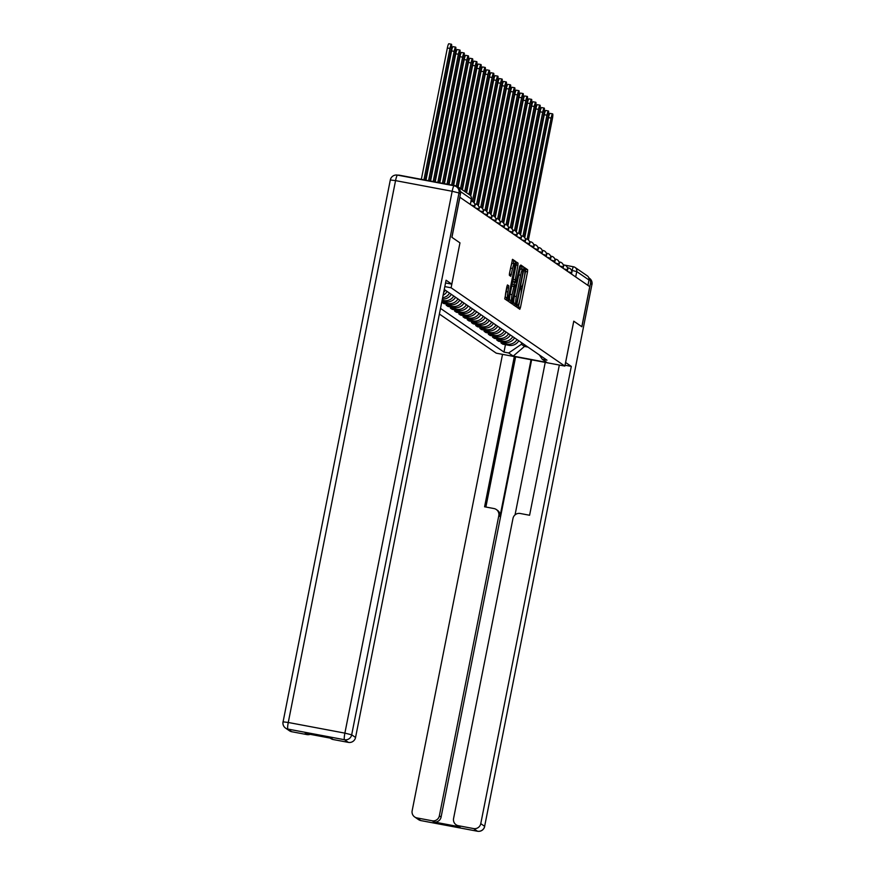 <?xml version="1.0" encoding="UTF-8"?>
<svg xmlns="http://www.w3.org/2000/svg" width="875" height="875" viewBox="0 0 875 875"><rect width="100%" height="100%" fill="white"/><g stroke="black" fill="none" stroke-linecap="round" stroke-linejoin="round"><path stroke-width="1.31" d="M517.081 305.802L516.994 307.311L519.827 309.258L520.472 307.453L527.516 271.863L527.636 269.708L524.814 267.761L524.639 270.791A6.464 0.941 100.7 0 1 524.234 277.703L523.644 280.667A6.464 0.941 100.7 0 1 521.598 286.431A6.464 0.941 100.7 0 1 521.544 286.409L520.723 287.416L520.997 289.177A6.464 0.941 100.7 0 1 520.592 296.089L520.002 299.053A6.464 0.941 100.7 0 1 517.967 304.817A6.464 0.941 100.7 0 1 517.902 304.795L517.081 305.802M507.489 284.933L504.733 298.878L507.861 301.033L508.517 299.239L515.692 261.483L512.542 259.328L509.512 273.186L509.392 275.341L510.748 276.27L512.575 268.494A5.403 0.787 100.7 0 1 514.281 263.67A5.403 0.787 100.7 0 1 513.986 269.467L509.348 292.895A5.403 0.787 100.7 0 1 507.642 297.719A5.403 0.787 100.7 0 1 507.927 291.922L508.834 285.863L507.456 284.933M460.436 193.966L458.981 192.959A6.169 6.092 -55.5 0 0 456.477 186.747L457.931 187.753A6.169 6.092 124.5 0 1 460.436 193.966L451.861 237.278L459.966 242.867L451.938 237.333L459.878 197.247L589.75 286.628L581.809 326.714L573.759 321.169L564.867 366.089L451.106 287.788L444.828 286.606M445.55 282.975L451.795 284.145L459.966 242.856L451.106 287.788M513.111 302.389L512.98 304.555L516.108 306.709L516.764 304.916L523.819 269.325L523.939 267.159L520.811 265.005L513.111 302.389M511.984 303.866L508.856 301.711L508.988 299.556L516.666 262.161L518.022 263.091L517.902 265.245L514.916 281.848L515.823 282.461L516.458 280.656L519.805 265.891L511.984 303.866M439.392 314.048L496.245 353.172L564.867 366.089M459.047 188.748A4.112 4.058 -55.5 0 0 455.908 185.839L399.295 175.186A4.112 4.058 -55.5 0 0 397.863 175.175M564.802 265.147L573.508 266.777A4.112 0.602 100.7 0 1 573.541 266.798A4.112 4.058 124.5 0 1 575.072 267.433L587.322 275.866A4.112 4.058 124.5 0 1 588.984 280L576.745 271.578L571.506 270.32M587.923 285.37L588.984 280M516.994 339.544A9.461 9.341 124.5 0 1 507.095 344.094L508.878 345.319A9.461 9.341 -55.5 0 0 518.777 340.769M508.878 345.319L502.775 344.17L500.992 342.945L501.222 341.764M507.095 344.094L500.992 342.945M497.011 338.866L496.781 340.036L498.564 341.272L504.667 342.42A9.461 9.341 -55.5 0 0 514.566 337.87M512.783 336.645A9.461 9.341 124.5 0 1 502.884 341.184L496.781 340.036M492.789 335.967L492.559 337.137L494.342 338.363L500.445 339.511A9.461 9.341 -55.5 0 0 510.344 334.972M508.561 333.736A9.461 9.341 124.5 0 1 498.663 338.286L492.559 337.137M488.578 333.069L488.348 334.239L490.131 335.464L496.234 336.613A9.461 9.341 -55.5 0 0 506.133 332.062M504.35 330.838A9.461 9.341 124.5 0 1 494.452 335.387L488.348 334.239M484.367 330.159L484.127 331.341L485.92 332.566L492.012 333.714A9.461 9.341 -55.5 0 0 501.911 329.164M500.128 327.939A9.461 9.341 124.5 0 1 490.23 332.489L484.127 331.341M480.145 327.261L479.916 328.431L481.698 329.667L487.802 330.816A9.461 9.341 -55.5 0 0 497.7 326.266M495.917 325.041A9.461 9.341 124.5 0 1 486.019 329.58L479.916 328.431M475.934 324.363L475.705 325.533L477.488 326.758L483.591 327.906A9.461 9.341 -55.5 0 0 493.489 323.367M491.706 322.131A9.461 9.341 124.5 0 1 481.797 326.681L475.705 325.533M471.712 321.464L471.483 322.634L473.266 323.859L479.369 325.008A9.461 9.341 -55.5 0 0 489.267 320.458M487.484 319.233A9.461 9.341 124.5 0 1 477.586 323.783L471.483 322.634M467.502 318.555L467.272 319.736L469.055 320.961L475.158 322.109A9.461 9.341 -55.5 0 0 485.056 317.559M483.273 316.334A9.461 9.341 124.5 0 1 473.375 320.884L467.272 319.736M463.291 315.656L463.05 316.827L464.833 318.062L470.936 319.211A9.461 9.341 -55.5 0 0 480.834 314.661M479.052 313.436A9.461 9.341 124.5 0 1 469.153 317.975L463.05 316.827M459.069 312.758L458.839 313.928L460.622 315.153L466.725 316.302A9.461 9.341 -55.5 0 0 476.623 311.763M474.841 310.527A9.461 9.341 124.5 0 1 464.942 315.077L458.839 313.928M454.858 309.859L454.628 311.03L456.411 312.255L462.503 313.403A9.461 9.341 -55.5 0 0 472.413 308.853M470.619 307.628A9.461 9.341 124.5 0 1 460.72 312.178L454.628 311.03M450.636 306.95L450.406 308.131L452.189 309.356L458.292 310.505A9.461 9.341 -55.5 0 0 468.191 305.955M466.408 304.73A9.461 9.341 124.5 0 1 456.509 309.28L450.406 308.131M446.425 304.052L446.195 305.222L447.978 306.458L454.081 307.606A9.461 9.341 -55.5 0 0 463.98 303.056M462.197 301.831A9.461 9.341 124.5 0 1 452.298 306.37L446.195 305.222M442.214 301.153L441.973 302.323L443.756 303.548L449.859 304.697A9.461 9.341 -55.5 0 0 459.758 300.158M457.975 298.922A9.461 9.341 124.5 0 1 448.077 303.472L441.973 302.323M441.952 301.109L445.648 301.798A9.461 9.341 -55.5 0 0 455.547 297.248M453.764 296.023A9.461 9.341 124.5 0 1 443.866 300.573L442.127 300.245M442.367 299.02A9.461 9.341 -55.5 0 0 451.325 294.35M449.542 293.125A9.461 9.341 124.5 0 1 442.619 297.752M443.133 295.17A9.461 9.341 -55.5 0 0 447.114 291.452M445.331 290.227A9.461 9.341 124.5 0 1 443.702 292.283M521.686 342.77L521.391 344.291L524.497 346.434L527.942 347.08M524.792 344.914L524.497 346.434L513.209 356.092L508.67 352.975L521.391 344.291M539.361 354.933L542.281 359.297L546.82 362.425L513.209 356.092M440.508 308.405L503.967 352.089L508.67 352.975M542.281 359.297L546.984 360.183L444.259 289.483M505.444 344.673L503.967 352.089M518.208 308.142L525.514 271.491L525.645 269.336L524.475 268.527M521.752 269.27L521.938 266.787L520.417 265.738M514.5 305.605L514.981 303.483M514.38 303.363L516.381 303.745L516.83 302.477L523.009 271.239L522.714 269.467A6.464 0.941 100.7 0 0 522.659 269.434A6.464 0.941 100.7 0 0 520.614 275.209L516.381 296.559A6.464 0.941 100.7 0 0 515.987 303.472L513.986 303.1L515.987 303.472M522.594 269.445L520.712 269.084A6.464 0.941 100.7 0 0 520.658 269.062A6.464 0.941 100.7 0 0 518.613 274.827L520.614 275.209M513.986 303.1A6.464 0.941 100.7 0 1 514.391 296.188L518.613 274.827M513.8 282.078L515.802 282.461L512.914 281.466L516.064 263.769M514.5 282.209L514.041 284.55M510.923 300.3L510.639 301.7L512.641 302.072M512.072 294.656A5.403 0.787 100.7 0 0 511.788 300.464A5.403 0.787 100.7 0 0 513.494 295.641L515.134 287.383L515.255 285.228L514.347 284.605L512.072 294.656L510.07 294.284A5.403 0.787 100.7 0 0 509.786 300.081L511.788 300.464M512.345 284.233L514.347 284.605L512.345 284.233L511.711 286.027L513.712 286.409M510.07 294.284L511.711 286.027M510.377 302.761L510.639 301.7M507.642 297.719L505.641 297.347A5.403 0.787 100.7 0 1 505.936 291.55L506.877 286.541M514.281 263.67L512.28 263.298A5.403 0.787 100.7 0 0 510.573 268.111L512.575 268.494M509.348 274.291L510.573 268.111M513.516 263.528L513.691 261.111L512.17 260.061M506.253 299.928L506.778 297.555M528.402 239.958L552.366 118.945A4.736 0.689 100.7 0 0 552.617 113.87A4.736 0.689 100.7 0 0 551.119 118.092L527.155 239.137M524.737 237.694L548.527 117.6A4.736 0.689 -79.3 0 1 550.014 113.378L552.617 113.87M524.191 237.048L548.155 116.047A4.736 0.689 100.7 0 0 548.406 110.961A4.736 0.689 100.7 0 0 546.908 115.194L522.933 236.239M520.527 234.795L544.305 114.702A4.736 0.689 -79.3 0 1 545.803 110.48L548.406 110.961M519.969 234.15L543.933 113.148A4.736 0.689 100.7 0 0 544.184 108.062A4.736 0.689 100.7 0 0 542.686 112.284L518.722 233.341M516.316 231.897L540.094 111.803A4.736 0.689 -79.3 0 1 541.592 107.57L544.184 108.062M565.578 362.469L571.309 366.406L480.769 823.648L484.641 826.317L591.927 284.462L590.472 283.456L581.897 326.769L573.781 321.191L565.611 362.48M565.031 365.225L571.309 366.406M531.038 359.723L499.986 516.545L498.794 515.725L439.359 815.861L441.098 817.053A6.169 6.092 124.5 0 1 433.891 821.964L460.097 826.897A6.169 6.092 124.5 0 1 457.8 825.934L456.072 824.753A6.169 6.092 -55.5 0 0 458.369 825.705L473.572 828.57A6.169 6.092 -55.5 0 0 480.769 823.648M498.794 515.725A6.169 6.092 -55.5 0 0 493.992 508.55L484.586 506.789L514.325 356.573M502.523 354.353L412.158 810.742A6.169 6.092 -55.5 0 0 416.959 817.917L432.163 820.772A6.169 6.092 -55.5 0 0 439.359 815.861M456.072 824.753A6.169 6.092 -55.5 0 1 453.567 818.53L512.991 518.405A6.169 6.092 -55.5 0 1 520.198 513.483L529.594 515.255L559.333 365.05M590.472 283.456A6.169 6.092 -55.5 0 0 588.897 278.031M531.628 359.833L441.098 817.053M515.047 514.883L545.234 362.392M515.627 356.825L485.887 507.03M496.289 509.512L497.481 510.333A6.169 6.092 124.5 0 1 499.986 516.545M451.795 284.145L446.086 280.219L355.556 737.472A6.169 6.092 124.5 0 1 348.359 742.383L333.156 739.528A6.169 6.092 124.5 0 1 330.848 738.566L330.17 738.095M310.155 734.333A6.169 6.092 124.5 0 1 306.95 734.595L291.747 731.73A6.169 6.092 124.5 0 1 289.439 730.778L285.578 728.12A6.169 6.092 -55.5 0 0 287.875 729.072L291.747 731.73M333.156 739.528L331.417 738.336L305.211 733.403L306.95 734.595M515.758 231.252L539.722 110.239A4.736 0.689 100.7 0 0 539.973 105.164A4.736 0.689 100.7 0 0 538.475 109.386L514.511 230.442M512.094 228.998L535.872 108.894A4.736 0.689 -79.3 0 1 537.37 104.672L539.973 105.164M511.547 228.353L535.5 107.341A4.736 0.689 100.7 0 0 535.752 102.266A4.736 0.689 100.7 0 0 534.264 106.487L510.289 227.533M507.883 226.089L531.661 105.995A4.736 0.689 -79.3 0 1 533.159 101.773L535.752 102.266M507.325 225.444L531.289 104.442A4.736 0.689 100.7 0 0 531.541 99.356A4.736 0.689 100.7 0 0 530.042 103.589L506.078 224.634M503.661 223.191L527.439 103.097A4.736 0.689 -79.3 0 1 528.938 98.875L531.541 99.356M503.114 222.545L527.067 101.544A4.736 0.689 100.7 0 0 527.33 96.458A4.736 0.689 100.7 0 0 525.831 100.68L501.856 221.736M499.45 220.292L523.228 100.198A4.736 0.689 -79.3 0 1 524.727 95.966L527.33 96.458M498.892 219.647L522.856 98.634A4.736 0.689 100.7 0 0 523.108 93.559A4.736 0.689 100.7 0 0 521.609 97.781L497.645 218.838M495.228 217.394L519.017 97.289A4.736 0.689 -79.3 0 1 520.505 93.067L523.108 93.559M494.681 216.748L518.645 95.736A4.736 0.689 100.7 0 0 518.897 90.661A4.736 0.689 100.7 0 0 517.398 94.883L493.434 215.928M491.017 214.484L514.795 94.391A4.736 0.689 -79.3 0 1 516.294 90.169L518.897 90.661M490.47 213.839L514.423 92.837A4.736 0.689 100.7 0 0 514.675 87.752A4.736 0.689 100.7 0 0 513.188 91.984L489.212 213.03M486.806 211.586L510.584 91.492A4.736 0.689 -79.3 0 1 512.083 87.27L514.675 87.752M486.248 210.941L510.213 89.939A4.736 0.689 100.7 0 0 510.464 84.853A4.736 0.689 100.7 0 0 508.966 89.075L485.002 210.131M482.584 208.688L506.362 88.594A4.736 0.689 -79.3 0 1 507.861 84.361L510.464 84.853M482.038 208.042L505.991 87.03A4.736 0.689 100.7 0 0 506.253 81.955A4.736 0.689 100.7 0 0 504.755 86.177L480.78 207.233M478.373 205.789L502.152 85.684A4.736 0.689 -79.3 0 1 503.65 81.463L506.253 81.955M477.816 205.144L501.78 84.131A4.736 0.689 100.7 0 0 502.031 79.056A4.736 0.689 100.7 0 0 500.533 83.278L476.569 204.323M474.152 202.88L497.941 82.786A4.736 0.689 -79.3 0 1 499.428 78.564L502.031 79.056M473.605 202.234L497.569 81.233A4.736 0.689 100.7 0 0 497.82 76.147A4.736 0.689 100.7 0 0 496.322 80.38L472.347 201.425M470.739 195.956L493.719 79.888A4.736 0.689 -79.3 0 1 495.217 75.666L497.82 76.147M470.181 195.311L493.347 78.334A4.736 0.689 100.7 0 0 493.598 73.248A4.736 0.689 100.7 0 0 492.1 77.47L468.956 194.403M466.583 192.763L489.508 76.989A4.736 0.689 -79.3 0 1 491.006 72.756L493.598 73.248M465.981 192.358L489.136 75.425A4.736 0.689 100.7 0 0 489.387 70.35A4.736 0.689 100.7 0 0 487.889 74.572L464.734 191.505M462.361 189.864L485.286 74.08A4.736 0.689 -79.3 0 1 486.784 69.858L489.387 70.35M461.77 189.448L484.914 72.527A4.736 0.689 100.7 0 0 485.177 67.452A4.736 0.689 100.7 0 0 483.678 71.673L460.523 188.595M458.15 186.966L481.075 71.181A4.736 0.689 -79.3 0 1 482.573 66.959L485.177 67.452M457.548 186.55L480.703 69.628A4.736 0.689 100.7 0 0 480.955 64.542A4.736 0.689 100.7 0 0 479.456 68.775L456.258 185.927M453.666 185.423L476.853 68.283A4.736 0.689 -79.3 0 1 478.352 64.061L480.955 64.542M453.009 185.292L476.481 66.73A4.736 0.689 100.7 0 0 476.744 61.644A4.736 0.689 100.7 0 0 475.245 65.866L451.642 185.041M449.05 184.548L472.642 65.384A4.736 0.689 -79.3 0 1 474.141 61.152L476.744 61.644M448.394 184.428L472.27 63.82A4.736 0.689 100.7 0 0 472.522 58.745A4.736 0.689 100.7 0 0 471.023 62.967L447.027 184.177M444.423 183.684L468.431 62.475A4.736 0.689 -79.3 0 1 469.919 58.253L472.522 58.745M443.778 183.564L468.059 60.922A4.736 0.689 100.7 0 0 468.311 55.847A4.736 0.689 100.7 0 0 466.812 60.069L442.411 183.302M439.808 182.809L464.209 59.577A4.736 0.689 -79.3 0 1 465.708 55.355L468.311 55.847M439.152 182.689L463.837 58.023A4.736 0.689 100.7 0 0 464.089 52.938A4.736 0.689 100.7 0 0 462.602 57.17L437.795 182.438M435.192 181.945L459.998 56.678A4.736 0.689 -79.3 0 1 461.497 52.456L464.089 52.938M434.536 181.825L459.627 55.125A4.736 0.689 100.7 0 0 459.878 50.039A4.736 0.689 100.7 0 0 458.38 54.261L433.18 181.562M430.577 181.07L455.777 53.78A4.736 0.689 -79.3 0 1 457.275 49.547L459.878 50.039M429.92 180.95L455.405 52.216A4.736 0.689 100.7 0 0 455.667 47.141A4.736 0.689 100.7 0 0 454.169 51.363L428.553 180.698M425.961 180.206L451.566 50.87A4.736 0.689 -79.3 0 1 453.064 46.648L455.667 47.141M425.305 180.086L451.194 49.317A4.736 0.689 100.7 0 0 451.445 44.242A4.736 0.689 100.7 0 0 449.947 48.464L423.938 179.823M421.334 179.342L447.355 47.972A4.736 0.689 -79.3 0 1 448.842 43.75L451.445 44.242M571.823 272.366L572.206 270.452A4.112 0.602 100.7 0 1 573.508 266.777A4.112 4.112 0 0 1 575.072 267.433A4.112 4.058 124.5 0 1 576.745 271.578L575.684 276.948M564.856 265.169L573.464 266.787M443.866 300.573L445.648 301.798M448.077 303.472L449.859 304.697M452.298 306.37L454.081 307.606M456.509 309.28L458.292 310.505M460.72 312.178L462.503 313.403M464.942 315.077L466.725 316.302M469.153 317.975L470.936 319.211M473.375 320.884L475.158 322.109M477.586 323.783L479.369 325.008M481.797 326.681L483.591 327.906M486.019 329.58L487.802 330.816M490.23 332.489L492.012 333.714M494.452 335.387L496.234 336.613M498.663 338.286L500.445 339.511M502.884 341.184L504.667 342.42M571.506 274.072L571.769 272.748L568.17 271.775M567.405 270.594A4.112 0.602 -79.3 0 1 568.487 267.914A4.112 0.602 -79.3 0 1 568.531 267.925M567.295 271.173L567.547 269.85L563.959 268.877M563.073 268.264L563.336 266.952L559.737 265.967M558.862 265.366L559.125 264.053L555.527 263.069M554.641 262.467L554.903 261.144L551.305 260.17M550.43 259.569L550.692 258.245L547.094 257.272M546.208 256.659L546.47 255.347L542.883 254.363M541.997 253.761L542.259 252.448L538.661 251.464M537.786 250.863L538.038 249.539L534.45 248.566M533.564 247.964L533.827 246.641L530.228 245.667M529.353 245.055L529.616 243.742L526.017 242.758M525.131 242.156L525.394 240.844L521.795 239.859M520.92 239.258L521.183 237.934L517.584 236.961M516.709 236.359L516.961 235.036L513.373 234.062M512.487 233.45L512.75 232.138L509.152 231.153M508.277 230.552L508.539 229.239L504.941 228.255M504.055 227.653L504.317 226.33L500.719 225.356M499.844 224.755L500.106 223.431L496.508 222.458M495.622 221.845L495.884 220.533L492.297 219.548M491.411 218.947L491.673 217.634L488.075 216.65M487.2 216.048L487.452 214.725L483.864 213.752M482.978 213.15L483.241 211.827L479.642 210.853M478.767 210.241L479.03 208.928L475.431 207.944M474.545 207.342L474.808 206.03L471.22 205.045M563.194 267.684A4.112 0.602 -79.3 0 1 564.277 265.005A4.112 0.602 -79.3 0 1 564.309 265.027M558.972 264.786A4.112 0.602 -79.3 0 1 560.055 262.106A4.112 0.602 -79.3 0 1 560.098 262.117M554.761 261.887A4.112 0.602 -79.3 0 1 555.844 259.208A4.112 0.602 -79.3 0 1 555.877 259.219M550.539 258.989A4.112 0.602 -79.3 0 1 551.633 256.309A4.112 0.602 -79.3 0 1 551.666 256.32M546.328 256.08A4.112 0.602 -79.3 0 1 547.411 253.4A4.112 0.602 -79.3 0 1 547.455 253.422M542.106 253.181A4.112 0.602 -79.3 0 1 543.2 250.502A4.112 0.602 -79.3 0 1 543.233 250.512L542.106 250.294M537.895 250.283A4.112 0.602 -79.3 0 1 538.978 247.603A4.112 0.602 -79.3 0 1 539.022 247.614L537.895 247.395M533.684 247.384A4.112 0.602 -79.3 0 1 534.767 244.705A4.112 0.602 -79.3 0 1 534.8 244.716L533.673 244.497M529.462 244.475A4.112 0.602 -79.3 0 1 530.556 241.795A4.112 0.602 -79.3 0 1 530.589 241.817M525.252 241.577A4.112 0.602 -79.3 0 1 526.334 238.897A4.112 0.602 -79.3 0 1 526.367 238.908M521.03 238.678A4.112 0.602 -79.3 0 1 522.123 235.998A4.112 0.602 -79.3 0 1 522.156 236.009M516.819 235.78A4.112 0.602 -79.3 0 1 517.902 233.1A4.112 0.602 -79.3 0 1 517.945 233.111M512.608 232.87A4.112 0.602 -79.3 0 1 513.691 230.191A4.112 0.602 -79.3 0 1 513.723 230.212M508.386 229.972A4.112 0.602 -79.3 0 1 509.469 227.292A4.112 0.602 -79.3 0 1 509.512 227.303M504.175 227.073A4.112 0.602 -79.3 0 1 505.258 224.394A4.112 0.602 -79.3 0 1 505.291 224.405M499.953 224.175A4.112 0.602 -79.3 0 1 501.047 221.495A4.112 0.602 -79.3 0 1 501.08 221.506M495.742 221.266A4.112 0.602 -79.3 0 1 496.825 218.586A4.112 0.602 -79.3 0 1 496.869 218.608M491.531 218.367A4.112 0.602 -79.3 0 1 492.614 215.688A4.112 0.602 -79.3 0 1 492.647 215.698L491.52 215.48M487.309 215.469A4.112 0.602 -79.3 0 1 488.392 212.789A4.112 0.602 -79.3 0 1 488.436 212.8L487.309 212.581M483.098 212.57A4.112 0.602 -79.3 0 1 484.181 209.891A4.112 0.602 -79.3 0 1 484.214 209.902L483.088 209.683M478.877 209.661A4.112 0.602 -79.3 0 1 479.97 206.981A4.112 0.602 -79.3 0 1 480.003 207.003L478.877 206.784M474.666 206.762A4.112 0.602 -79.3 0 1 475.748 204.083A4.112 0.602 -79.3 0 1 475.781 204.094M470.444 203.864A4.112 0.602 -79.3 0 1 471.538 201.184A4.112 0.602 -79.3 0 1 471.57 201.195M471.341 199.128L470.334 204.444L471.352 199.052L460.425 191.527M469.689 194.906A4.112 4.112 0 0 1 471.395 199.095L471.352 199.052A4.112 4.058 124.5 0 0 469.689 194.906L457.45 186.484M525.645 269.336L527.636 269.708M525.514 271.491L527.516 271.863M518.47 307.081L520.472 307.453M521.938 266.787L523.939 267.159M521.817 268.942L523.819 269.325M514.762 304.533L516.764 304.916M514.391 296.188L516.381 296.559M516.327 262.773L518.022 263.091M515.9 264.873L517.902 265.245M513.045 279.311L515.036 279.683M512.914 281.466L514.916 281.848M507.139 285.534L508.834 285.863M506.702 287.645L508.703 288.017M505.936 291.55L507.927 291.922M509.381 274.094L511.383 274.477M513.691 261.111L515.692 261.483M513.559 263.266L515.561 263.648M506.516 298.856L508.517 299.239M548.527 117.6L551.119 118.092M544.305 114.702L546.908 115.194M540.094 111.803L542.686 112.284M458.369 825.705L460.097 826.897M433.891 821.964L432.163 820.772M416.959 817.917L420.831 820.575L477.444 831.228L473.572 828.57M420.831 820.575A6.169 6.092 124.5 0 1 418.523 819.613A6.169 6.169 0 0 0 420.886 820.597A6.169 0.897 -79.3 0 1 420.831 820.575M588.831 277.834L589.422 278.25A6.169 6.092 124.5 0 1 591.927 284.462L484.641 826.317A6.169 6.092 124.5 0 1 477.444 831.228A6.169 0.897 100.7 0 0 477.498 831.25A6.169 6.169 0 0 0 484.695 826.383L484.619 826.427M420.941 820.597A6.169 0.897 -79.3 0 1 420.886 820.597L477.498 831.25M589.422 278.25A6.169 6.169 0 0 1 591.981 284.528L591.905 284.572M348.359 742.383L344.487 739.725A6.169 6.092 -55.5 0 0 351.684 734.814L458.981 192.959L452.167 191.275L395.555 180.622L288.269 722.477L344.881 733.13L452.167 191.275A6.169 0.897 -79.3 0 1 454.114 185.763L397.502 175.109A6.169 0.897 100.7 0 1 397.556 175.131L454.059 185.773M355.556 737.472L351.684 734.814L344.881 733.13A6.169 0.897 100.7 0 0 344.487 739.725L287.875 729.072A6.169 0.897 -79.3 0 1 288.269 722.477L283.019 721.831A6.169 6.169 0 0 0 285.578 728.12A6.169 6.092 -55.5 0 1 283.073 721.897L390.305 179.977L395.555 180.622A6.169 0.897 100.7 0 1 397.502 175.109A6.169 6.169 0 0 0 390.305 179.977L390.359 180.053M456.477 186.747A6.169 6.092 -55.5 0 0 454.169 185.795A6.169 0.897 -79.3 0 0 454.114 185.763A6.169 6.169 0 0 1 456.477 186.747M535.872 108.894L538.475 109.386M531.661 105.995L534.264 106.487M527.439 103.097L530.042 103.589M523.228 100.198L525.831 100.68M519.017 97.289L521.609 97.781M514.795 94.391L517.398 94.883M510.584 91.492L513.188 91.984M506.362 88.594L508.966 89.075M502.152 85.684L504.755 86.177M497.941 82.786L500.533 83.278M493.719 79.888L496.322 80.38M489.508 76.989L492.1 77.47M485.286 74.08L487.889 74.572M481.075 71.181L483.678 71.673M476.853 68.283L479.456 68.775M472.642 65.384L475.245 65.866M468.431 62.475L471.023 62.967M464.209 59.577L466.812 60.069M459.998 56.678L462.602 57.17M455.777 53.78L458.38 54.261M451.566 50.87L454.169 51.363M447.355 47.972L449.947 48.464M571.769 272.748A4.112 4.112 0 0 0 568.487 267.914L567.405 267.706M567.547 269.85A4.112 4.112 0 0 0 564.277 265.005L563.183 264.808M563.336 266.952A4.112 4.112 0 0 0 560.055 262.106L558.972 261.898M559.125 264.053A4.112 4.112 0 0 0 555.844 259.208L554.761 259M554.903 261.144A4.112 4.112 0 0 0 551.633 256.309L550.539 256.102M550.692 258.245A4.112 4.112 0 0 0 547.411 253.4L546.328 253.203M546.47 255.347A4.112 4.112 0 0 0 543.2 250.502M542.259 252.448A4.112 4.112 0 0 0 538.978 247.603M538.038 249.539A4.112 4.112 0 0 0 534.767 244.705M533.827 246.641A4.112 4.112 0 0 0 530.556 241.795L529.462 241.598M529.616 243.742A4.112 4.112 0 0 0 526.334 238.897L525.252 238.689M525.394 240.844A4.112 4.112 0 0 0 522.123 235.998L521.03 235.791M521.183 237.934A4.112 4.112 0 0 0 517.902 233.1L516.819 232.892M516.961 235.036A4.112 4.112 0 0 0 513.691 230.191L512.597 229.994M512.75 232.138A4.112 4.112 0 0 0 509.469 227.292L508.386 227.084M508.539 229.239A4.112 4.112 0 0 0 505.258 224.394L504.175 224.186M504.317 226.33A4.112 4.112 0 0 0 501.047 221.495L499.953 221.287M500.106 223.431A4.112 4.112 0 0 0 496.825 218.586L495.742 218.389M495.884 220.533A4.112 4.112 0 0 0 492.614 215.688M491.673 217.634A4.112 4.112 0 0 0 488.392 212.789M487.452 214.725A4.112 4.112 0 0 0 484.181 209.891M483.241 211.827A4.112 4.112 0 0 0 479.97 206.981M479.03 208.928A4.112 4.112 0 0 0 475.748 204.083L474.666 203.875M474.808 206.03A4.112 4.112 0 0 0 471.538 201.184L471.002 201.086M521.03 286.322L521.598 286.431M520.658 269.062L522.659 269.434M414.663 816.955L418.523 819.613"/></g></svg>
